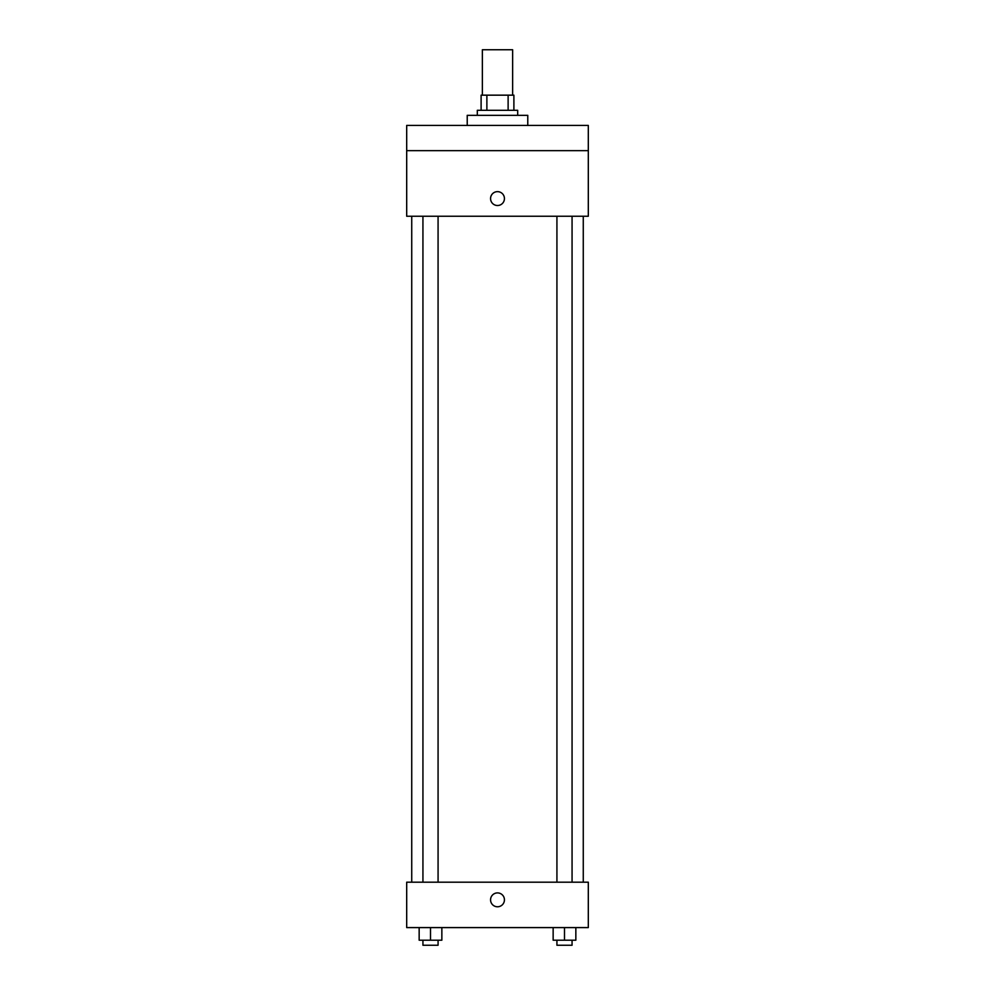 <?xml version="1.0" encoding="UTF-8"?>
<svg xmlns="http://www.w3.org/2000/svg" width="995" height="995" viewBox="0 0 995 995"><rect width="100%" height="100%" fill="white"/><g stroke="black" fill="none" stroke-linecap="round" stroke-linejoin="round"><path stroke-width="1.49" d="M512.636 95.159L512.636 49.75L482.364 49.75L482.364 95.159M486.878 110.296L486.878 95.159L481.107 95.159L481.107 110.296L481.107 95.159M486.878 95.159L513.893 95.159L513.893 110.296M508.122 110.296L508.122 95.159M477.314 115.333L477.314 110.296L517.686 110.296L517.686 115.333M527.773 125.432L527.773 115.333L467.227 115.333L467.227 125.432M406.694 125.432L588.306 125.432L588.306 150.655L406.694 150.655L406.694 125.432M588.306 150.655L588.306 216.238L406.694 216.238L406.694 150.655M497.5 205.517A6.94 6.94 0 0 1 491.493 195.107A6.94 6.94 0 0 1 503.507 195.107A6.94 6.94 0 0 1 497.5 205.517M406.694 882.192L588.306 882.192L588.306 927.589L406.694 927.589L406.694 882.192M497.5 906.781A6.94 6.94 0 0 1 491.493 896.371A6.94 6.94 0 0 1 503.507 896.371A6.94 6.94 0 0 1 497.5 906.781M553.145 927.589L553.145 940.2L575.844 940.2L575.844 927.589L575.844 940.2M564.501 940.2L564.501 927.589M572.063 940.2L572.063 945.25L556.926 945.25L556.926 940.2M419.156 927.589L419.156 940.2L441.855 940.2L441.855 927.589L441.855 940.2M430.499 940.2L430.499 927.589M438.074 940.2L438.074 945.25L422.937 945.25L422.937 940.2M583.269 882.192L583.269 216.238M411.731 882.192L411.731 216.238M556.926 216.238L556.926 882.192M572.063 216.238L572.063 882.192M438.074 882.192L438.074 216.238M422.937 882.192L422.937 216.238"/></g></svg>
